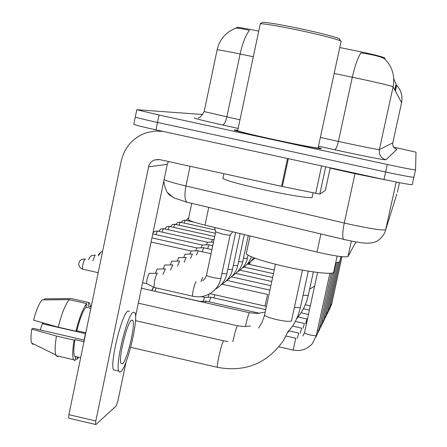 <?xml version="1.0" encoding="UTF-8"?>
<svg xmlns="http://www.w3.org/2000/svg" width="447" height="447" viewBox="0 0 447 447"><rect width="100%" height="100%" fill="white"/><g stroke="black" fill="none" stroke-linecap="round" stroke-linejoin="round"><path stroke-width="0.67" d="M258.735 31.156L252.337 29.865C243.341 28.066 238.111 27.222 236.659 27.334L236.614 27.53M385.297 59.462L384.599 57.875C382.219 56.646 373.083 54.378 357.187 51.059L339.754 47.533M396.07 84.058L393.757 78.756M355.941 241.939L347.989 256.505C344.911 257.539 334.574 256.058 316.984 252.074L205 225.132C195.216 222.729 189.657 220.891 188.321 219.622L188.422 219.147M237.754 130.267C234.848 129.831 233.77 129.792 234.513 130.155C238.24 131.535 251.225 134.664 273.475 139.531C299.719 145.236 323.829 149.739 321.259 148.51L318.191 147.499M396.428 85.103L395.427 90.842L395.031 90.417M396.64 85.316C401.171 90.277 402.814 96.066 401.579 102.687L393.103 86.796C395.07 76.308 392.438 67.167 385.213 59.378C382.811 57.311 375.86 55.305 364.378 53.377L360.891 52.869C357.645 58.088 354.784 66.206 352.309 77.219L334.16 73.464M133.843 124.037L133.782 124.339C136.234 125.316 143.627 127.16 155.947 129.87L383.99 179.487L385.632 171.989C402.797 175.654 412.229 177.392 413.922 177.208C412.229 177.392 402.797 175.654 385.632 171.989L157.489 122.45L385.632 171.989L387.281 164.485C404.446 168.156 413.872 169.938 415.548 169.838L416.017 152.187L393.628 147.136M135.346 116.768L135.296 117.025C137.76 117.941 145.158 119.751 157.489 122.45C145.158 119.751 137.76 117.941 135.296 117.025L136.804 109.705L159.031 115.03L387.281 164.485M253.32 56.719L240.123 53.986C242.503 43.236 245.604 35.363 249.415 30.368C241.821 28.524 237.156 27.837 235.413 28.312C225.679 32.285 219.589 39.442 217.141 49.779L217.102 49.958M202.782 114.516L136.804 109.705M383.99 179.487C401.149 183.147 410.586 184.84 412.302 184.566L415.548 169.838M248.443 263.501L248.767 263.752L249.337 262.814M249.538 264.479L250.348 261.931M335.675 262.886L339.681 261.836L340.826 256.567M246.403 252.952L246.241 253.695C249.214 256.924 262.445 261.277 285.946 266.77C311.47 272.553 335.071 275.028 333.691 271.983L337.155 256.075M213.917 297.898L214.823 294.757M208.14 297.272L209.067 294.126M209.196 301.865L210.939 297.205M203.301 301.205L204.586 297.361L210.822 297.21M205.207 302.686L206.084 301.138M199.496 301.39L205.955 301.144M325.701 166.804L319.801 194.093L325.327 190.478L330.238 167.793M163.177 131.44L155.372 131.077L147.678 132.368C133.647 136.899 124.853 146.381 121.299 160.819L68.905 414.665L95.798 420.99L148.605 166.826C149.399 163.524 151.354 161.238 154.461 159.965L159.652 159.601L281.56 186.326L287.522 158.495M69.078 418.247L68.676 418.152L68.905 414.665M95.798 420.99L95.518 424.471L95.887 424.555L116.136 406.005L117.902 400.993L126.043 361.986M135.553 316.398L167.29 164.312L168.396 161.518M319.801 194.093L281.56 186.326M122.461 363.808C127.06 360.98 135.709 324.813 132.843 320.488L131.574 320.091C127.211 321.907 118.198 358.79 121.014 363.411L122.461 363.808M40.303 329.959L42.241 323.684L85.399 333.624M69.341 299.635C65.474 304.055 61.787 313.235 58.266 327.17L33.559 320.242C36.196 310.201 39.034 303.424 42.063 299.909L69.341 299.635L86.724 303.608L85.992 307.162L90.864 308.279M85.992 307.162C82.835 311.14 79.762 318.996 76.783 330.73L75.923 331.238L58.266 327.17M84.053 340.055L33.229 328.327L31.759 329.087L56.445 336.066L74.085 340.139L74.956 339.608L83.773 341.642L85.606 332.758L76.783 330.73M74.956 339.608C73.582 348.185 73.47 353.75 74.632 356.315L75.683 357.164L74.956 360.701L73.61 359.718C72.269 356.717 72.431 350.191 74.085 340.139M129.608 311.375L127.993 311.006C121.992 313.202 109.621 363.512 113.555 369.904L118.813 371.122L119.662 372.06L120.824 371.658C127.132 367.563 138.81 318.566 134.899 312.738L133.223 312.202C127.339 314.42 114.991 364.758 118.813 371.122M91.171 306.798L88.025 306.078L88.752 302.546L71.475 298.596L44.359 298.87L44.152 299.887M90.635 306.676L89.763 303.334L88.752 302.546M86.724 303.608C83.019 308.072 79.415 317.281 75.923 331.238M56.445 336.066C54.953 345.207 54.758 351.504 55.869 354.952L56.193 355.678L57.629 356.678M31.759 329.087C30.759 335.803 30.731 340.469 31.676 343.072L32.972 344.475M75.331 358.891L77.052 359.293L77.527 356.985M77.052 359.293L78.527 357.214M43.51 323.03L42.241 323.684M262.193 22.54L262.367 22.428C265.674 22.087 277.47 24.004 297.752 28.172C321.505 33.128 342.81 38.889 339.547 39.392L340.497 40.884M297.199 29.91C321.711 35.022 343.849 40.951 341.044 41.565L318.119 147.84C320.533 148.985 298.138 144.8 273.799 139.509C253.142 134.994 241.089 132.088 237.642 130.809L260.283 23.825C264.071 23.59 276.38 25.619 297.199 29.91M237.748 130.295C235.189 129.926 234.256 129.909 234.96 130.25C238.648 131.619 251.499 134.709 273.525 139.525C299.496 145.174 323.354 149.633 320.806 148.415L318.186 147.527M223.019 177.906L222.891 178.504C226.568 180.689 239.827 184.348 262.674 189.478C289.65 195.445 314.621 199.217 312.179 197.077L313.079 192.914M260.193 24.261L260.283 23.825M211.448 242.145L212.442 239.603L214.068 239.564M212.627 245.654L213.152 243.906M206.441 244.911L207.486 242.246L213.537 242.09M207.509 248.605L209.101 244.844M201.184 247.822L202.284 245.017L208.972 244.844M202.128 251.717L203.815 247.755M195.652 250.884L196.82 247.929L203.676 247.755M196.468 254.991L198.25 250.817M189.835 254.114L191.065 250.996L198.094 250.823M190.495 258.45L192.389 254.047M183.7 257.517L185.002 254.226L192.216 254.052M184.192 262.11L186.198 257.455M177.224 261.121L178.604 257.64L186.008 257.461M177.52 265.982L179.66 261.059M170.374 264.931L171.844 261.238L179.454 261.065M170.463 270.089L172.743 264.87M163.127 268.971L164.686 265.054L172.508 264.875M162.971 274.458L165.412 268.915M155.439 273.262L157.098 269.1L165.15 268.921M230.166 234.915L230.171 235.005C229.412 235.318 226.663 234.971 221.93 233.971L215.722 231.848M154.388 287.51L153.992 287.332L154.545 281.118C155.545 276.704 156.484 274.061 157.372 273.19L157.623 273.212M146.879 283.739L146.594 283.594L146.974 279.107L149.035 273.396L157.327 273.218M384.599 57.875L384.414 58.725M396.076 84.042L394.779 89.948M208.743 207.38L205 225.132M320.907 233.971L316.984 252.074M351.359 241.078L347.989 256.505M395.852 148.98L396.958 149.348L385.901 159.791C380.939 158.188 378.76 154.802 379.363 149.628L392.779 142.85L401.579 102.693C402.831 96.055 401.188 90.249 396.645 85.288M385.901 159.791C382.839 159.769 368.211 156.958 342 151.36L318.476 146.175M344.296 142.699C365.132 147.158 376.821 149.466 379.363 149.628L393.103 86.796C390.751 85.735 379.123 82.958 358.226 78.46L352.309 77.219L338.401 141.42L344.296 142.699M396.813 93.747L395.338 90.702M238.145 128.418L222.517 124.959C224.176 124.663 225.618 121.986 226.836 116.941L240.123 53.986C226.925 51.271 219.265 49.868 217.141 49.779L204.167 111.588L239.966 119.824M222.517 124.959C201.994 120.377 192.679 118.025 194.568 117.896M159.031 115.03L155.947 129.87M204.195 111.465L204.167 111.588C201.513 116.097 199.535 118.187 198.228 117.852M320.359 137.458L338.401 141.42C337.167 146.571 335.898 149.348 334.596 149.739M396.958 149.348C393.785 148.32 392.388 146.158 392.779 142.85M164.116 179.521C166.39 180.912 173.671 183.069 185.952 185.986L350.247 224.4C371.412 228.898 383.241 230.652 385.727 229.657L396.841 194.048M389.583 180.683L354.996 173.699L344.251 223.036C342.503 231.686 342.279 237.122 343.581 239.346L344.363 239.659M397.394 192.288L399.506 182.683M190.087 166.273L185.952 185.986C184.382 194.411 184.661 199.809 186.801 202.178L347.23 240.201C363.411 243.581 367.574 243.408 371.071 242.95C374.318 242.246 379.151 242.134 384.655 232.937L385.727 229.657L396.198 182.035M355.097 173.201L354.996 173.699L330.171 168.122M163.781 181.119C166.094 196.278 171.285 195.451 174.084 197.887L187.975 202.58M172.788 197.172L167.251 192.344M313.369 271.888L308.279 295.361L303.038 295.411M245.403 326.573C247.035 319.108 248.376 314.498 249.409 312.755L257.539 313.448L265.211 312.051M308.296 271.111L300.479 307.206C300.032 307.709 298.009 307.732 294.417 307.29M232.842 341.676C234.63 333.261 236.161 327.964 237.435 325.79L244.151 326.578L250.488 326.042M302.451 270.111L291.478 320.896C289.947 321.801 285.024 321.382 276.721 319.627C269.452 317.884 265.401 316.37 264.563 315.079L264.618 314.811M217.912 367.451L217.465 367.345C216.477 365.227 221.813 342.223 223.606 340.837L227.914 341.542M341.994 256.695L331.624 304.251L330.54 304.435M340.966 256.584L329.741 308.1L328.601 308.301M338.541 262.668L327.763 312.129L326.573 312.341M152.081 289.472L153.6 287.13L151.952 290.466M337.356 262.83L325.701 316.342L324.449 316.571M305.681 323.611L306.994 318.979M155.103 291.181L155.975 287.89M149.656 290.075L199.602 301.284M336.138 262.886L323.539 320.756L322.226 321.002M303.016 328.305L304.39 323.455M332.685 272.933L321.27 325.382L319.89 325.645M300.216 333.238L301.664 328.143M331.305 273.184L318.89 330.244L317.431 330.529M297.272 338.418L298.797 333.065M329.886 273.285L316.331 335.473C315.571 335.842 313.453 335.658 309.989 334.92C306.636 334.11 304.804 333.406 304.485 332.797L304.547 332.674M293.137 350.079L295.791 338.245M264.931 306.128L267.563 294.433M148.605 166.826L167.29 164.312M288.337 158.674L282.37 186.505M315.666 193.456L321.616 165.915M186.148 220.399L187.734 218.661L188.595 218.332M189.115 221.058L189.316 220.321M181.152 222.394L182.795 220.555L185.298 220.215L194.216 222.193M184.181 223.07L185.298 220.215L184.678 220.131M175.928 224.483L177.638 222.533L180.297 222.209M179.023 225.171L180.191 222.187L179.599 222.103M170.475 226.668L172.246 224.606L174.967 224.271M173.632 227.372L174.861 224.249L174.291 224.165M164.77 228.959L166.608 226.769L169.279 226.405L214.711 236.536M167.994 229.68L169.279 226.405L168.748 226.322M158.791 231.362L160.702 229.037L163.563 228.691M162.082 232.094L163.434 228.663L162.943 228.585M152.986 232.842L154.511 231.412L157.445 231.06M155.886 234.636L157.305 231.032M248.035 255.209L247.275 258.455L243.459 258.193M248.286 235.547L242.682 261.847L238.542 261.724M244.319 234.597L237.72 265.579L233.334 265.457M98.603 255.248L101.061 251.929L102.603 251.415M240.117 233.585L232.468 269.524L227.814 269.407M88.892 259.802C88.338 259.21 89.244 257.802 91.596 255.567L95.306 255.153M235.658 232.513L226.897 273.709L221.952 273.598M200.932 281.593L202.793 277.336M92.847 260.696L95.049 255.097M82.997 269.25L80.767 268.206L79.326 266.44L78.795 264.747L78.923 262.702L79.7 261.031L81.538 259.422L85.383 259.009M230.138 235.038L220.852 278.375C219.65 278.665 216.935 278.358 212.716 277.458C209.073 276.604 207.006 275.877 206.508 275.291L206.542 275.117M192.853 296.305L192.651 296.188C191.858 295.081 194.803 282.364 195.954 281.906L196.149 281.901M98.206 272.698L82.667 269.178C82.337 265.434 83.148 262.026 85.098 258.942M236.659 27.334L236.485 28.15M191.746 203.351L188.321 219.622M396.651 85.265L395.427 90.842M396.763 93.658L395.232 90.579M133.782 124.339L135.296 117.025M314.627 286.069L309.609 289.231M308.285 295.355L306.486 301.708L303.926 307.782L301.345 312.386L296.668 318.733M249.437 312.727L141.436 288.209M300.485 307.206L298.562 314.006L295.819 320.516L293.059 325.444L287.633 332.719M237.458 325.768L138.313 303.172M288.483 330.696L283.487 340.525C267.189 363.489 245.185 372.429 217.465 367.345L130.675 347.33M246.241 253.695L250.024 235.966M223.617 340.826L135.48 320.65M275.475 264.278L264.317 316.096L261.808 322.863L258.595 328.087M329.26 309.86L331.618 304.284M310.33 305.877L305.318 304.748M327.288 313.878L329.73 308.139M309.413 310.089L303.44 308.737M325.232 318.085L327.757 312.168M308.458 314.492L301.071 312.816M323.075 322.488L325.69 316.387M306.949 318.979L298.11 316.979M265.73 309.642L210.956 297.227M201.48 296.64L204.609 297.35M150.6 290.159L149.628 290.069M320.812 327.098L323.527 320.806M304.34 323.455L295.361 321.415M259.523 313.286L206.106 301.166M318.437 331.942L321.259 325.438M301.608 328.148L292.634 326.109M315.945 337.027L318.873 330.305M298.736 333.071L289.17 330.892M316.37 335.418L312.364 343.626C307.072 349.409 300.641 351.554 293.059 350.062L278.939 346.833M302.848 335.999L304.485 332.797L317.582 272.447M295.718 338.25L286.041 336.043M274.246 270.016L247.632 264.054M273.458 273.676L243.933 267.049M272.636 277.503L240.011 270.178M271.776 281.515L235.854 273.435M270.871 285.717L231.434 276.838M269.921 290.131L226.741 280.398M266.429 306.379L209.922 293.651M267.479 294.439L221.93 284.163M154.461 159.965L158.914 159.467M95.518 424.471L68.676 418.152M131.463 320.169L132.843 320.488M74.632 356.315L80.661 357.712M56.193 355.678L73.61 359.718M31.676 343.072L55.869 354.952M222.891 178.504L223.913 173.687M262.367 22.428L260.182 23.853M186.125 220.393L187.734 218.661M181.124 222.388L182.795 220.555M180.292 222.204L215.236 229.982M175.9 224.478L177.638 222.533M174.967 224.265L215.398 233.278M170.447 226.663L172.246 224.606M164.736 228.948L166.608 226.769M163.557 228.685L212.537 239.62M158.758 231.35L160.702 229.037M157.316 231.026L156.863 230.959M157.439 231.06L207.592 242.263M153.003 232.775L154.511 231.412M251.091 261.193L254.952 258.215M212.772 245.688L209.129 244.872M152.762 233.937L202.396 245.04M246.8 264.563L250.694 261.596L253.712 257.757M211.945 249.599L203.843 247.789M151.935 237.877L196.937 247.956M242.274 268.111L242.464 268.004C246.833 265.339 249.789 261.612 251.343 256.813M211.073 253.723L198.284 250.856M151.069 242.028L191.199 251.024M237.502 271.854L237.916 271.614C242.922 268.463 246.068 264.06 247.353 258.405M232.457 275.81L233.116 275.425C238.173 272.184 241.358 267.692 242.66 261.948M227.126 279.984L228.043 279.448C233.161 276.117 236.374 271.53 237.698 265.686M221.472 284.415L222.667 283.711C227.847 280.28 231.105 275.592 232.44 269.647M98.446 255.863C97.96 255.22 98.832 253.907 101.061 251.929M215.476 289.108L216.968 288.231C222.209 284.7 225.512 279.906 226.869 273.849M230.171 235.005L232.731 231.809M154.042 287.432L192.651 296.188C199.094 297.641 205.179 296.584 210.911 293.025C216.225 289.388 219.572 284.482 220.947 278.313M142.576 282.755L146.633 283.672M215.784 232.099L214.582 227.439M215.672 231.993L206.385 275.765L204.787 278.844L202.552 280.833M146.594 283.594L153.992 287.332"/></g></svg>
